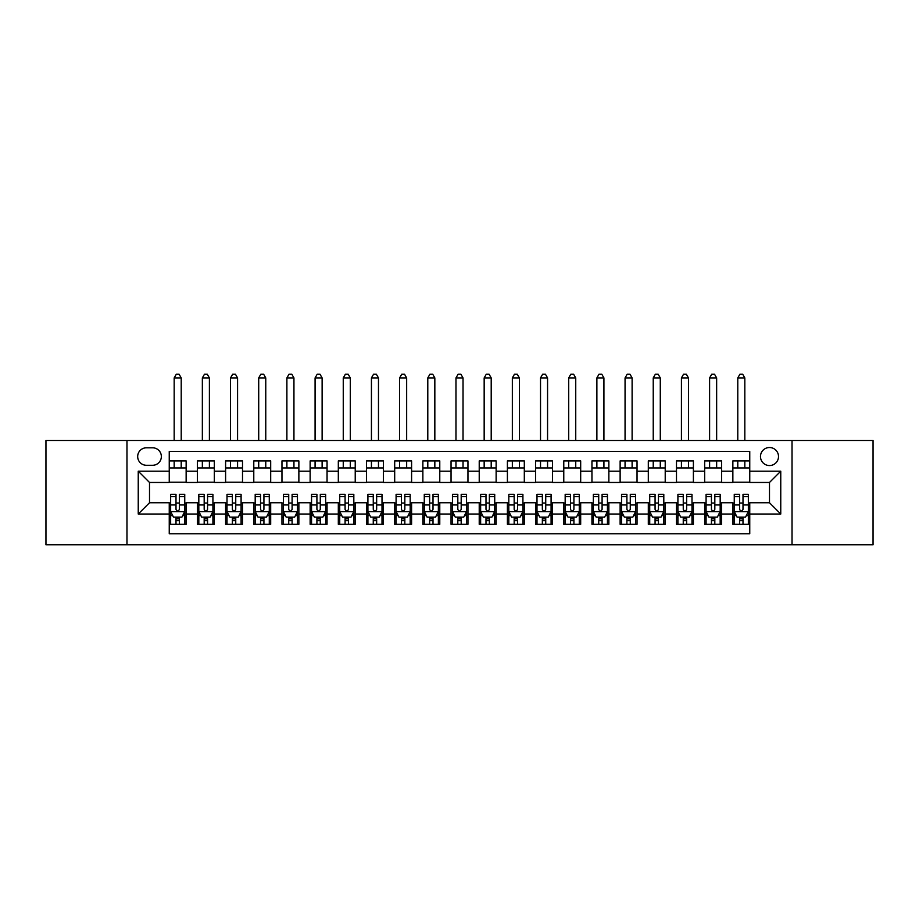 <?xml version="1.0" encoding="UTF-8"?>
<svg xmlns="http://www.w3.org/2000/svg" width="919" height="919" viewBox="0 0 919 919"><rect width="100%" height="100%" fill="white"/><g stroke="black" fill="none" stroke-linecap="round" stroke-linejoin="round"><path stroke-width="1.38" d="M769.49 447.519A9.018 9.018 0 0 0 760.472 456.536A9.018 9.018 0 0 0 769.49 465.554A9.018 9.018 0 0 0 778.508 456.536A9.018 9.018 0 0 0 769.49 447.519M792.029 544.749L873.05 544.749L873.05 440.477L792.029 440.477L792.029 544.749L126.971 544.749L126.971 440.477L45.95 440.477L45.95 544.749L126.971 544.749M749.755 460.913L732.857 460.913L732.857 471.194L721.576 471.194L721.576 482.464L732.857 482.464L732.857 471.194M721.576 471.194L721.576 460.913L704.666 460.913L704.666 471.194L693.397 471.194L693.397 482.464L704.666 482.464L704.666 471.194M693.397 471.194L693.397 460.913L676.487 460.913L676.487 471.194L665.218 471.194L665.218 482.464L676.487 482.464L676.487 471.194M665.218 471.194L665.218 460.913L648.309 460.913L648.309 471.194L637.039 471.194L637.039 482.464L648.309 482.464L648.309 471.194M637.039 471.194L637.039 460.913L620.13 460.913L620.13 471.194L608.86 471.194L608.86 482.464L620.13 482.464L620.13 471.194M608.86 471.194L608.86 460.913L591.951 460.913L591.951 471.194L580.682 471.194L580.682 482.464L591.951 482.464L591.951 471.194M580.682 471.194L580.682 460.913L563.772 460.913L563.772 471.194L552.491 471.194L552.491 482.464L563.772 482.464L563.772 471.194M552.491 471.194L552.491 460.913L535.593 460.913L535.593 471.194L524.312 471.194L524.312 482.464L535.593 482.464L535.593 471.194M524.312 471.194L524.312 460.913L507.403 460.913L507.403 471.194L496.134 471.194L496.134 482.464L507.403 482.464L507.403 471.194M496.134 471.194L496.134 460.913L479.224 460.913L479.224 471.194L467.955 471.194L467.955 482.464L479.224 482.464L479.224 471.194M467.955 471.194L467.955 460.913L451.045 460.913L451.045 471.194L439.776 471.194L439.776 482.464L451.045 482.464L451.045 471.194M439.776 471.194L439.776 460.913L422.866 460.913L422.866 471.194L411.597 471.194L411.597 482.464L422.866 482.464L422.866 471.194M411.597 471.194L411.597 460.913L394.688 460.913L394.688 471.194L383.407 471.194L383.407 482.464L394.688 482.464L394.688 471.194M383.407 471.194L383.407 460.913L366.509 460.913L366.509 471.194L355.228 471.194L355.228 482.464L366.509 482.464L366.509 471.194M355.228 471.194L355.228 460.913L338.318 460.913L338.318 471.194L327.049 471.194L327.049 482.464L338.318 482.464L338.318 471.194M327.049 471.194L327.049 460.913L310.14 460.913L310.14 471.194L298.87 471.194L298.87 482.464L310.14 482.464L310.14 471.194M298.87 471.194L298.87 460.913L281.961 460.913L281.961 471.194L270.691 471.194L270.691 482.464L281.961 482.464L281.961 471.194M270.691 471.194L270.691 460.913L253.782 460.913L253.782 471.194L242.513 471.194L242.513 482.464L253.782 482.464L253.782 471.194M242.513 471.194L242.513 460.913L225.603 460.913L225.603 471.194L214.334 471.194L214.334 482.464L225.603 482.464L225.603 471.194M214.334 471.194L214.334 460.913L197.424 460.913L197.424 482.464L186.143 482.464L186.143 460.913L169.245 460.913M169.245 524.312L186.143 524.312L186.143 502.762L197.424 502.762L197.424 524.312L214.334 524.312L214.334 502.762L225.603 502.762L225.603 514.031L214.334 514.031M225.603 514.031L225.603 524.312L242.513 524.312L242.513 502.762L253.782 502.762L253.782 514.031L242.513 514.031M253.782 514.031L253.782 524.312L270.691 524.312L270.691 502.762L281.961 502.762L281.961 514.031L270.691 514.031M281.961 514.031L281.961 524.312L298.87 524.312L298.87 502.762L310.14 502.762L310.14 514.031L298.87 514.031M310.14 514.031L310.14 524.312L327.049 524.312L327.049 502.762L338.318 502.762L338.318 514.031L327.049 514.031M338.318 514.031L338.318 524.312L355.228 524.312L355.228 502.762L366.509 502.762L366.509 514.031L355.228 514.031M366.509 514.031L366.509 524.312L383.407 524.312L383.407 502.762L394.688 502.762L394.688 514.031L383.407 514.031M394.688 514.031L394.688 524.312L411.597 524.312L411.597 502.762L422.866 502.762L422.866 514.031L411.597 514.031M422.866 514.031L422.866 524.312L439.776 524.312L439.776 502.762L451.045 502.762L451.045 514.031L439.776 514.031M451.045 514.031L451.045 524.312L467.955 524.312L467.955 502.762L479.224 502.762L479.224 514.031L467.955 514.031M479.224 514.031L479.224 524.312L496.134 524.312L496.134 502.762L507.403 502.762L507.403 514.031L496.134 514.031M507.403 514.031L507.403 524.312L524.312 524.312L524.312 502.762L535.593 502.762L535.593 514.031L524.312 514.031M535.593 514.031L535.593 524.312L552.491 524.312L552.491 502.762L563.772 502.762L563.772 514.031L552.491 514.031M563.772 514.031L563.772 524.312L580.682 524.312L580.682 502.762L591.951 502.762L591.951 514.031L580.682 514.031M591.951 514.031L591.951 524.312L608.86 524.312L608.86 502.762L620.13 502.762L620.13 514.031L608.86 514.031M620.13 514.031L620.13 524.312L637.039 524.312L637.039 502.762L648.309 502.762L648.309 514.031L637.039 514.031M648.309 514.031L648.309 524.312L665.218 524.312L665.218 502.762L676.487 502.762L676.487 514.031L665.218 514.031M676.487 514.031L676.487 524.312L693.397 524.312L693.397 502.762L704.666 502.762L704.666 514.031L693.397 514.031M704.666 514.031L704.666 524.312L721.576 524.312L721.576 502.762L732.857 502.762L732.857 514.031L721.576 514.031M146.408 465.278L152.611 465.278A8.73 8.73 0 0 0 161.353 456.536A8.73 8.73 0 0 0 152.611 447.806L146.408 447.806A8.73 8.73 0 0 0 137.678 456.536A8.73 8.73 0 0 0 146.408 465.278M792.029 440.477L126.971 440.477M749.755 471.194L749.755 451.47L169.245 451.47L169.245 482.464L149.51 482.464L149.51 502.762L169.245 502.762L169.245 533.755L749.755 533.755L749.755 502.762L769.49 502.762L769.49 482.464L749.755 482.464L749.755 471.194L780.759 471.194L780.759 514.031L749.755 514.031M169.245 514.031L138.241 514.031L138.241 471.194L169.245 471.194M732.857 514.031L732.857 524.312L749.755 524.312M169.245 467.955L186.143 467.955M169.245 482.188L186.143 482.188M169.245 503.038L170.647 503.038M176 503.038L179.389 503.038M184.742 503.038L186.143 503.038M169.245 517.271L170.647 517.271M176 517.271L179.389 517.271M184.742 517.271L186.143 517.271M197.424 482.188L214.334 482.188M197.424 467.955L214.334 467.955M197.424 503.038L198.826 503.038M204.179 503.038L207.568 503.038M212.921 503.038L214.334 503.038M197.424 517.271L198.826 517.271M204.179 517.271L207.568 517.271M212.921 517.271L214.334 517.271M225.603 503.038L227.004 503.038M232.369 503.038L235.746 503.038M241.1 503.038L242.513 503.038M225.603 517.271L227.004 517.271M232.369 517.271L235.746 517.271M241.1 517.271L242.513 517.271M225.603 467.955L242.513 467.955M225.603 482.188L242.513 482.188M253.782 503.038L255.195 503.038M260.548 503.038L263.925 503.038M269.278 503.038L270.691 503.038M253.782 517.271L255.195 517.271M260.548 517.271L263.925 517.271M269.278 517.271L270.691 517.271M253.782 467.955L270.691 467.955M253.782 482.188L270.691 482.188M281.961 503.038L283.374 503.038M288.727 503.038L292.104 503.038M297.457 503.038L298.87 503.038M281.961 517.271L283.374 517.271M288.727 517.271L292.104 517.271M297.457 517.271L298.87 517.271M281.961 467.955L298.87 467.955M281.961 482.188L298.87 482.188M310.14 503.038L311.552 503.038M316.906 503.038L320.283 503.038M325.648 503.038L327.049 503.038M310.14 517.271L311.552 517.271M316.906 517.271L320.283 517.271M325.648 517.271L327.049 517.271M310.14 467.955L327.049 467.955M310.14 482.188L327.049 482.188M338.318 503.038L339.731 503.038M345.084 503.038L348.473 503.038M353.826 503.038L355.228 503.038M338.318 517.271L339.731 517.271M345.084 517.271L348.473 517.271M353.826 517.271L355.228 517.271M338.318 467.955L355.228 467.955M338.318 482.188L355.228 482.188M366.509 503.038L367.91 503.038M373.263 503.038L376.652 503.038M382.005 503.038L383.407 503.038M366.509 517.271L367.91 517.271M373.263 517.271L376.652 517.271M382.005 517.271L383.407 517.271M366.509 467.955L383.407 467.955M366.509 482.188L383.407 482.188M394.688 503.038L396.089 503.038M401.454 503.038L404.831 503.038M410.184 503.038L411.597 503.038M394.688 517.271L396.089 517.271M401.454 517.271L404.831 517.271M410.184 517.271L411.597 517.271M394.688 467.955L411.597 467.955M394.688 482.188L411.597 482.188M422.866 503.038L424.279 503.038M429.632 503.038L433.01 503.038M438.363 503.038L439.776 503.038M422.866 517.271L424.279 517.271M429.632 517.271L433.01 517.271M438.363 517.271L439.776 517.271M422.866 467.955L439.776 467.955M422.866 482.188L439.776 482.188M451.045 503.038L452.458 503.038M457.811 503.038L461.189 503.038M466.542 503.038L467.955 503.038M451.045 517.271L452.458 517.271M457.811 517.271L461.189 517.271M466.542 517.271L467.955 517.271M451.045 467.955L467.955 467.955M451.045 482.188L467.955 482.188M479.224 503.038L480.637 503.038M485.99 503.038L489.367 503.038M494.721 503.038L496.134 503.038M479.224 517.271L480.637 517.271M485.99 517.271L489.367 517.271M494.721 517.271L496.134 517.271M479.224 467.955L496.134 467.955M479.224 482.188L496.134 482.188M507.403 503.038L508.816 503.038M514.169 503.038L517.546 503.038M522.911 503.038L524.312 503.038M507.403 517.271L508.816 517.271M514.169 517.271L517.546 517.271M522.911 517.271L524.312 517.271M507.403 467.955L524.312 467.955M507.403 482.188L524.312 482.188M535.593 503.038L536.995 503.038M542.348 503.038L545.737 503.038M551.09 503.038L552.491 503.038M535.593 517.271L536.995 517.271M542.348 517.271L545.737 517.271M551.09 517.271L552.491 517.271M535.593 467.955L552.491 467.955M535.593 482.188L552.491 482.188M563.772 503.038L565.174 503.038M570.527 503.038L573.915 503.038M579.269 503.038L580.682 503.038M563.772 517.271L565.174 517.271M570.527 517.271L573.915 517.271M579.269 517.271L580.682 517.271M563.772 467.955L580.682 467.955M563.772 482.188L580.682 482.188M591.951 503.038L593.352 503.038M598.717 503.038L602.094 503.038M607.448 503.038L608.86 503.038M591.951 517.271L593.352 517.271M598.717 517.271L602.094 517.271M607.448 517.271L608.86 517.271M591.951 467.955L608.86 467.955M591.951 482.188L608.86 482.188M620.13 503.038L621.543 503.038M626.896 503.038L630.273 503.038M635.626 503.038L637.039 503.038M620.13 517.271L621.543 517.271M626.896 517.271L630.273 517.271M635.626 517.271L637.039 517.271M620.13 467.955L637.039 467.955M620.13 482.188L637.039 482.188M648.309 503.038L649.722 503.038M655.075 503.038L658.452 503.038M663.805 503.038L665.218 503.038M648.309 517.271L649.722 517.271M655.075 517.271L658.452 517.271M663.805 517.271L665.218 517.271M648.309 467.955L665.218 467.955M648.309 482.188L665.218 482.188M676.487 503.038L677.9 503.038M683.254 503.038L686.631 503.038M691.996 503.038L693.397 503.038M676.487 517.271L677.9 517.271M683.254 517.271L686.631 517.271M691.996 517.271L693.397 517.271M676.487 467.955L693.397 467.955M676.487 482.188L693.397 482.188M704.666 503.038L706.079 503.038M711.432 503.038L714.821 503.038M720.174 503.038L721.576 503.038M704.666 517.271L706.079 517.271M711.432 517.271L714.821 517.271M720.174 517.271L721.576 517.271M704.666 467.955L721.576 467.955M704.666 482.188L721.576 482.188M732.857 503.038L734.258 503.038M739.611 503.038L743 503.038M748.353 503.038L749.755 503.038M732.857 517.271L734.258 517.271M739.611 517.271L743 517.271M748.353 517.271L749.755 517.271M732.857 467.955L749.755 467.955M732.857 482.188L749.755 482.188M149.51 482.464L138.241 471.194M149.51 502.762L138.241 514.031M780.759 471.194L769.49 482.464M780.759 514.031L769.49 502.762M176 520.648L179.389 520.648M170.647 496.605L176 496.605L176 494.307L170.647 494.307L170.647 511.492L173.473 517.133L181.916 517.133L184.742 511.492L184.742 494.307L179.389 494.307L179.389 496.605L184.742 496.605M184.742 511.492L184.742 524.312M170.647 511.492L170.647 524.312M179.389 517.133L179.389 524.312M176 524.312L176 517.133M176 496.605L176 509.379C177.126 511.55 178.252 511.55 179.389 509.379L179.389 496.605M181.215 467.955L181.215 460.913M181.215 440.477L181.215 377.916L174.173 377.916L174.173 440.477M174.173 467.955L174.173 460.913M174.173 377.916L176.287 374.251L179.102 374.251L181.215 377.916M204.179 520.648L207.568 520.648M198.826 496.605L204.179 496.605L204.179 494.307L198.826 494.307L198.826 511.492L201.652 517.133L210.106 517.133L212.921 511.492L212.921 494.307L207.568 494.307L207.568 496.605L212.921 496.605M212.921 511.492L212.921 524.312M198.826 511.492L198.826 524.312M207.568 517.133L207.568 524.312M204.179 524.312L204.179 517.133M204.179 496.605L204.179 509.379C205.305 511.55 206.442 511.55 207.568 509.379L207.568 496.605M209.394 467.955L209.394 460.913M209.394 440.477L209.394 377.916L202.352 377.916L202.352 440.477M202.352 467.955L202.352 460.913M202.352 377.916L204.466 374.251L207.28 374.251L209.394 377.916M232.369 520.648L235.746 520.648M227.004 496.605L232.369 496.605L232.369 494.307L227.004 494.307L227.004 511.492L229.83 517.133L238.285 517.133L241.1 511.492L241.1 494.307L235.746 494.307L235.746 496.605L241.1 496.605M241.1 511.492L241.1 524.312M227.004 511.492L227.004 524.312M235.746 517.133L235.746 524.312M232.369 524.312L232.369 517.133M232.369 496.605L232.369 509.379C233.495 511.55 234.621 511.55 235.746 509.379L235.746 496.605M237.573 467.955L237.573 460.913M237.573 440.477L237.573 377.916L230.531 377.916L230.531 440.477M230.531 467.955L230.531 460.913M230.531 377.916L232.645 374.251L235.459 374.251L237.573 377.916M260.548 520.648L263.925 520.648M255.195 496.605L260.548 496.605L260.548 494.307L255.195 494.307L255.195 511.492L258.009 517.133L266.464 517.133L269.278 511.492L269.278 494.307L263.925 494.307L263.925 496.605L269.278 496.605M269.278 511.492L269.278 524.312M255.195 511.492L255.195 524.312M263.925 517.133L263.925 524.312M260.548 524.312L260.548 517.133M260.548 496.605L260.548 509.379C261.674 511.55 262.8 511.55 263.925 509.379L263.925 496.605M265.763 467.955L265.763 460.913M265.763 440.477L265.763 377.916L258.71 377.916L258.71 440.477M258.71 467.955L258.71 460.913M258.71 377.916L260.824 374.251L263.65 374.251L265.763 377.916M288.727 520.648L292.104 520.648M283.374 496.605L288.727 496.605L288.727 494.307L283.374 494.307L283.374 511.492L286.188 517.133L294.643 517.133L297.457 511.492L297.457 494.307L292.104 494.307L292.104 496.605L297.457 496.605M297.457 511.492L297.457 524.312M283.374 511.492L283.374 524.312M292.104 517.133L292.104 524.312M288.727 524.312L288.727 517.133M288.727 496.605L288.727 509.379C289.853 511.55 290.978 511.55 292.104 509.379L292.104 496.605M293.942 467.955L293.942 460.913M293.942 440.477L293.942 377.916L286.889 377.916L286.889 440.477M286.889 467.955L286.889 460.913M286.889 377.916L289.003 374.251L291.828 374.251L293.942 377.916M316.906 520.648L320.283 520.648M311.552 496.605L316.906 496.605L316.906 494.307L311.552 494.307L311.552 511.492L314.367 517.133L322.822 517.133L325.648 511.492L325.648 494.307L320.283 494.307L320.283 496.605L325.648 496.605M325.648 511.492L325.648 524.312M311.552 511.492L311.552 524.312M320.283 517.133L320.283 524.312M316.906 524.312L316.906 517.133M316.906 496.605L316.906 509.379C318.031 511.55 319.157 511.55 320.283 509.379L320.283 496.605M322.121 467.955L322.121 460.913M322.121 440.477L322.121 377.916L315.079 377.916L315.079 440.477M315.079 467.955L315.079 460.913M315.079 377.916L317.193 374.251L320.007 374.251L322.121 377.916M345.084 520.648L348.473 520.648M339.731 496.605L345.084 496.605L345.084 494.307L339.731 494.307L339.731 511.492L342.546 517.133L351.001 517.133L353.826 511.492L353.826 494.307L348.473 494.307L348.473 496.605L353.826 496.605M353.826 511.492L353.826 524.312M339.731 511.492L339.731 524.312M348.473 517.133L348.473 524.312M345.084 524.312L345.084 517.133M345.084 496.605L345.084 509.379C346.21 511.55 347.336 511.55 348.473 509.379L348.473 496.605M350.3 467.955L350.3 460.913M350.3 440.477L350.3 377.916L343.258 377.916L343.258 440.477M343.258 467.955L343.258 460.913M343.258 377.916L345.372 374.251L348.186 374.251L350.3 377.916M373.263 520.648L376.652 520.648M367.91 496.605L373.263 496.605L373.263 494.307L367.91 494.307L367.91 511.492L370.736 517.133L379.191 517.133L382.005 511.492L382.005 494.307L376.652 494.307L376.652 496.605L382.005 496.605M382.005 511.492L382.005 524.312M367.91 511.492L367.91 524.312M376.652 517.133L376.652 524.312M373.263 524.312L373.263 517.133M373.263 496.605L373.263 509.379C374.389 511.55 375.515 511.55 376.652 509.379L376.652 496.605M378.479 467.955L378.479 460.913M378.479 440.477L378.479 377.916L371.437 377.916L371.437 440.477M371.437 467.955L371.437 460.913M371.437 377.916L373.551 374.251L376.365 374.251L378.479 377.916M401.454 520.648L404.831 520.648M396.089 496.605L401.454 496.605L401.454 494.307L396.089 494.307L396.089 511.492L398.915 517.133L407.37 517.133L410.184 511.492L410.184 494.307L404.831 494.307L404.831 496.605L410.184 496.605M410.184 511.492L410.184 524.312M396.089 511.492L396.089 524.312M404.831 517.133L404.831 524.312M401.454 524.312L401.454 517.133M401.454 496.605L401.454 509.379C402.579 511.55 403.705 511.55 404.831 509.379L404.831 496.605M406.657 467.955L406.657 460.913M406.657 440.477L406.657 377.916L399.616 377.916L399.616 440.477M399.616 467.955L399.616 460.913M399.616 377.916L401.729 374.251L404.544 374.251L406.657 377.916M429.632 520.648L433.01 520.648M424.279 496.605L429.632 496.605L429.632 494.307L424.279 494.307L424.279 511.492L427.094 517.133L435.549 517.133L438.363 511.492L438.363 494.307L433.01 494.307L433.01 496.605L438.363 496.605M438.363 511.492L438.363 524.312M424.279 511.492L424.279 524.312M433.01 517.133L433.01 524.312M429.632 524.312L429.632 517.133M429.632 496.605L429.632 509.379C430.758 511.55 431.884 511.55 433.01 509.379L433.01 496.605M434.836 467.955L434.836 460.913M434.836 440.477L434.836 377.916L427.794 377.916L427.794 440.477M427.794 467.955L427.794 460.913M427.794 377.916L429.908 374.251L432.734 374.251L434.836 377.916M457.811 520.648L461.189 520.648M452.458 496.605L457.811 496.605L457.811 494.307L452.458 494.307L452.458 511.492L455.273 517.133L463.727 517.133L466.542 511.492L466.542 494.307L461.189 494.307L461.189 496.605L466.542 496.605M466.542 511.492L466.542 524.312M452.458 511.492L452.458 524.312M461.189 517.133L461.189 524.312M457.811 524.312L457.811 517.133M457.811 496.605L457.811 509.379C458.937 511.55 460.063 511.55 461.189 509.379L461.189 496.605M463.027 467.955L463.027 460.913M463.027 440.477L463.027 377.916L455.973 377.916L455.973 440.477M455.973 467.955L455.973 460.913M455.973 377.916L458.087 374.251L460.913 374.251L463.027 377.916M485.99 520.648L489.367 520.648M480.637 496.605L485.99 496.605L485.99 494.307L480.637 494.307L480.637 511.492L483.451 517.133L491.906 517.133L494.721 511.492L494.721 494.307L489.367 494.307L489.367 496.605L494.721 496.605M494.721 511.492L494.721 524.312M480.637 511.492L480.637 524.312M489.367 517.133L489.367 524.312M485.99 524.312L485.99 517.133M485.99 496.605L485.99 509.379C487.116 511.55 488.242 511.55 489.367 509.379L489.367 496.605M491.205 467.955L491.205 460.913M491.205 440.477L491.205 377.916L484.164 377.916L484.164 440.477M484.164 467.955L484.164 460.913M484.164 377.916L486.266 374.251L489.092 374.251L491.205 377.916M514.169 520.648L517.546 520.648M508.816 496.605L514.169 496.605L514.169 494.307L508.816 494.307L508.816 511.492L511.63 517.133L520.085 517.133L522.911 511.492L522.911 494.307L517.546 494.307L517.546 496.605L522.911 496.605M522.911 511.492L522.911 524.312M508.816 511.492L508.816 524.312M517.546 517.133L517.546 524.312M514.169 524.312L514.169 517.133M514.169 496.605L514.169 509.379C515.295 511.55 516.421 511.55 517.546 509.379L517.546 496.605M519.384 467.955L519.384 460.913M519.384 440.477L519.384 377.916L512.342 377.916L512.342 440.477M512.342 467.955L512.342 460.913M512.342 377.916L514.456 374.251L517.271 374.251L519.384 377.916M542.348 520.648L545.737 520.648M536.995 496.605L542.348 496.605L542.348 494.307L536.995 494.307L536.995 511.492L539.809 517.133L548.264 517.133L551.09 511.492L551.09 494.307L545.737 494.307L545.737 496.605L551.09 496.605M551.09 511.492L551.09 524.312M536.995 511.492L536.995 524.312M545.737 517.133L545.737 524.312M542.348 524.312L542.348 517.133M542.348 496.605L542.348 509.379C543.474 511.55 544.599 511.55 545.737 509.379L545.737 496.605M547.563 467.955L547.563 460.913M547.563 440.477L547.563 377.916L540.521 377.916L540.521 440.477M540.521 467.955L540.521 460.913M540.521 377.916L542.635 374.251L545.449 374.251L547.563 377.916M570.527 520.648L573.915 520.648M565.174 496.605L570.527 496.605L570.527 494.307L565.174 494.307L565.174 511.492L567.999 517.133L576.454 517.133L579.269 511.492L579.269 494.307L573.915 494.307L573.915 496.605L579.269 496.605M579.269 511.492L579.269 524.312M565.174 511.492L565.174 524.312M573.915 517.133L573.915 524.312M570.527 524.312L570.527 517.133M570.527 496.605L570.527 509.379C571.652 511.55 572.79 511.55 573.915 509.379L573.915 496.605M575.742 467.955L575.742 460.913M575.742 440.477L575.742 377.916L568.7 377.916L568.7 440.477M568.7 467.955L568.7 460.913M568.7 377.916L570.814 374.251L573.628 374.251L575.742 377.916M598.717 520.648L602.094 520.648M593.352 496.605L598.717 496.605L598.717 494.307L593.352 494.307L593.352 511.492L596.178 517.133L604.633 517.133L607.448 511.492L607.448 494.307L602.094 494.307L602.094 496.605L607.448 496.605M607.448 511.492L607.448 524.312M593.352 511.492L593.352 524.312M602.094 517.133L602.094 524.312M598.717 524.312L598.717 517.133M598.717 496.605L598.717 509.379C599.843 511.55 600.969 511.55 602.094 509.379L602.094 496.605M603.921 467.955L603.921 460.913M603.921 440.477L603.921 377.916L596.879 377.916L596.879 440.477M596.879 467.955L596.879 460.913M596.879 377.916L598.993 374.251L601.807 374.251L603.921 377.916M626.896 520.648L630.273 520.648M621.543 496.605L626.896 496.605L626.896 494.307L621.543 494.307L621.543 511.492L624.357 517.133L632.812 517.133L635.626 511.492L635.626 494.307L630.273 494.307L630.273 496.605L635.626 496.605M635.626 511.492L635.626 524.312M621.543 511.492L621.543 524.312M630.273 517.133L630.273 524.312M626.896 524.312L626.896 517.133M626.896 496.605L626.896 509.379C628.022 511.55 629.147 511.55 630.273 509.379L630.273 496.605M632.111 467.955L632.111 460.913M632.111 440.477L632.111 377.916L625.058 377.916L625.058 440.477M625.058 467.955L625.058 460.913M625.058 377.916L627.172 374.251L629.997 374.251L632.111 377.916M655.075 520.648L658.452 520.648M649.722 496.605L655.075 496.605L655.075 494.307L649.722 494.307L649.722 511.492L652.536 517.133L660.991 517.133L663.805 511.492L663.805 494.307L658.452 494.307L658.452 496.605L663.805 496.605M663.805 511.492L663.805 524.312M649.722 511.492L649.722 524.312M658.452 517.133L658.452 524.312M655.075 524.312L655.075 517.133M655.075 496.605L655.075 509.379C656.2 511.55 657.326 511.55 658.452 509.379L658.452 496.605M660.29 467.955L660.29 460.913M660.29 440.477L660.29 377.916L653.237 377.916L653.237 440.477M653.237 467.955L653.237 460.913M653.237 377.916L655.35 374.251L658.176 374.251L660.29 377.916M683.254 520.648L686.631 520.648M677.9 496.605L683.254 496.605L683.254 494.307L677.9 494.307L677.9 511.492L680.715 517.133L689.17 517.133L691.996 511.492L691.996 494.307L686.631 494.307L686.631 496.605L691.996 496.605M691.996 511.492L691.996 524.312M677.9 511.492L677.9 524.312M686.631 517.133L686.631 524.312M683.254 524.312L683.254 517.133M683.254 496.605L683.254 509.379C684.379 511.55 685.505 511.55 686.631 509.379L686.631 496.605M688.469 467.955L688.469 460.913M688.469 440.477L688.469 377.916L681.427 377.916L681.427 440.477M681.427 467.955L681.427 460.913M681.427 377.916L683.541 374.251L686.355 374.251L688.469 377.916M711.432 520.648L714.821 520.648M706.079 496.605L711.432 496.605L711.432 494.307L706.079 494.307L706.079 511.492L708.894 517.133L717.348 517.133L720.174 511.492L720.174 494.307L714.821 494.307L714.821 496.605L720.174 496.605M720.174 511.492L720.174 524.312M706.079 511.492L706.079 524.312M714.821 517.133L714.821 524.312M711.432 524.312L711.432 517.133M711.432 496.605L711.432 509.379C712.558 511.55 713.684 511.55 714.821 509.379L714.821 496.605M716.648 467.955L716.648 460.913M716.648 440.477L716.648 377.916L709.606 377.916L709.606 440.477M709.606 467.955L709.606 460.913M709.606 377.916L711.72 374.251L714.534 374.251L716.648 377.916M739.611 520.648L743 520.648M734.258 496.605L739.611 496.605L739.611 494.307L734.258 494.307L734.258 511.492L737.084 517.133L745.527 517.133L748.353 511.492L748.353 494.307L743 494.307L743 496.605L748.353 496.605M748.353 511.492L748.353 524.312M734.258 511.492L734.258 524.312M743 517.133L743 524.312M739.611 524.312L739.611 517.133M739.611 496.605L739.611 509.379C740.737 511.55 741.863 511.55 743 509.379L743 496.605M744.827 467.955L744.827 460.913M744.827 440.477L744.827 377.916L737.785 377.916L737.785 440.477M737.785 467.955L737.785 460.913M737.785 377.916L739.898 374.251L742.713 374.251L744.827 377.916M197.424 514.031L186.143 514.031M197.424 471.194L186.143 471.194M170.716 511.63L184.673 511.63M184.742 515.582L182.697 515.582M172.692 515.582L170.647 515.582M179.389 504.968L184.742 504.968M170.647 504.968L176 504.968M176 518.856L179.389 518.856M198.895 511.63L212.852 511.63M212.921 515.582L210.876 515.582M200.87 515.582L198.826 515.582M207.568 504.968L212.921 504.968M198.826 504.968L204.179 504.968M204.179 518.856L207.568 518.856M227.085 511.63L241.031 511.63M241.1 515.582L239.055 515.582M229.049 515.582L227.004 515.582M235.746 504.968L241.1 504.968M227.004 504.968L232.369 504.968M232.369 518.856L235.746 518.856M255.264 511.63L269.21 511.63M269.278 515.582L267.234 515.582M257.228 515.582L255.195 515.582M263.925 504.968L269.278 504.968M255.195 504.968L260.548 504.968M260.548 518.856L263.925 518.856M283.443 511.63L297.388 511.63M297.457 515.582L295.424 515.582M285.418 515.582L283.374 515.582M292.104 504.968L297.457 504.968M283.374 504.968L288.727 504.968M288.727 518.856L292.104 518.856M311.621 511.63L325.567 511.63M325.648 515.582L323.603 515.582M313.597 515.582L311.552 515.582M320.283 504.968L325.648 504.968M311.552 504.968L316.906 504.968M316.906 518.856L320.283 518.856M339.8 511.63L353.758 511.63M353.826 515.582L351.782 515.582M341.776 515.582L339.731 515.582M348.473 504.968L353.826 504.968M339.731 504.968L345.084 504.968M345.084 518.856L348.473 518.856M367.979 511.63L381.936 511.63M382.005 515.582L379.961 515.582M369.955 515.582L367.91 515.582M376.652 504.968L382.005 504.968M367.91 504.968L373.263 504.968M373.263 518.856L376.652 518.856M396.169 511.63L410.115 511.63M410.184 515.582L408.139 515.582M398.134 515.582L396.089 515.582M404.831 504.968L410.184 504.968M396.089 504.968L401.454 504.968M401.454 518.856L404.831 518.856M424.348 511.63L438.294 511.63M438.363 515.582L436.318 515.582M426.313 515.582L424.279 515.582M433.01 504.968L438.363 504.968M424.279 504.968L429.632 504.968M429.632 518.856L433.01 518.856M452.527 511.63L466.473 511.63M466.542 515.582L464.497 515.582M454.503 515.582L452.458 515.582M461.189 504.968L466.542 504.968M452.458 504.968L457.811 504.968M457.811 518.856L461.189 518.856M480.706 511.63L494.652 511.63M494.721 515.582L492.687 515.582M482.682 515.582L480.637 515.582M489.367 504.968L494.721 504.968M480.637 504.968L485.99 504.968M485.99 518.856L489.367 518.856M508.885 511.63L522.831 511.63M522.911 515.582L520.866 515.582M510.861 515.582L508.816 515.582M517.546 504.968L522.911 504.968M508.816 504.968L514.169 504.968M514.169 518.856L517.546 518.856M537.064 511.63L551.021 511.63M551.09 515.582L549.045 515.582M539.039 515.582L536.995 515.582M545.737 504.968L551.09 504.968M536.995 504.968L542.348 504.968M542.348 518.856L545.737 518.856M565.242 511.63L579.2 511.63M579.269 515.582L577.224 515.582M567.218 515.582L565.174 515.582M573.915 504.968L579.269 504.968M565.174 504.968L570.527 504.968M570.527 518.856L573.915 518.856M593.433 511.63L607.379 511.63M607.448 515.582L605.403 515.582M595.397 515.582L593.352 515.582M602.094 504.968L607.448 504.968M593.352 504.968L598.717 504.968M598.717 518.856L602.094 518.856M621.612 511.63L635.557 511.63M635.626 515.582L633.582 515.582M623.576 515.582L621.543 515.582M630.273 504.968L635.626 504.968M621.543 504.968L626.896 504.968M626.896 518.856L630.273 518.856M649.79 511.63L663.736 511.63M663.805 515.582L661.772 515.582M651.766 515.582L649.722 515.582M658.452 504.968L663.805 504.968M649.722 504.968L655.075 504.968M655.075 518.856L658.452 518.856M677.969 511.63L691.915 511.63M691.996 515.582L689.951 515.582M679.945 515.582L677.9 515.582M686.631 504.968L691.996 504.968M677.9 504.968L683.254 504.968M683.254 518.856L686.631 518.856M706.148 511.63L720.105 511.63M720.174 515.582L718.13 515.582M708.124 515.582L706.079 515.582M714.821 504.968L720.174 504.968M706.079 504.968L711.432 504.968M711.432 518.856L714.821 518.856M734.327 511.63L748.284 511.63M748.353 515.582L746.308 515.582M736.303 515.582L734.258 515.582M743 504.968L748.353 504.968M734.258 504.968L739.611 504.968M739.611 518.856L743 518.856"/></g></svg>
